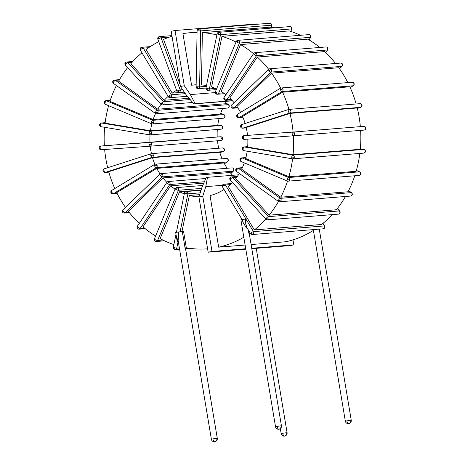 <?xml version="1.0" encoding="UTF-8"?>
<svg xmlns="http://www.w3.org/2000/svg" width="465" height="465" viewBox="0 0 465 465"><rect width="100%" height="100%" fill="white"/><g stroke="black" fill="none" stroke-linecap="round" stroke-linejoin="round"><path stroke-width="0.7" d="M181.46 87.984A56.067 48.941 -94.6 0 0 181.344 88.03L181.176 87.577M180.141 84.74L163.564 39.409A108.397 94.622 85.4 0 1 172.027 36.253M169.359 37.136L161.105 37.805A1.872 1.633 -94.6 0 0 158.966 36.752A1.872 0.872 65.4 0 0 158.821 36.793A1.872 0.872 65.4 0 0 158.693 38.566L161.105 37.805L180.153 89.885L176.892 91.216L157.844 39.13L158.693 38.566M177.735 90.646L179.281 92.308A1.872 1.633 -94.6 0 0 180.153 89.885L182.629 89.687M206.483 85.63A56.067 48.941 -94.6 0 0 201.467 84.903L202.362 32.643A108.397 94.622 85.4 0 1 216.876 34.904M235.999 42.071A108.397 94.622 85.4 0 0 221.968 36.328L211.581 86.996A56.067 48.941 -94.6 0 1 216.556 88.978M253.524 53.69A108.397 94.622 85.4 0 0 240.562 44.576L221.142 91.436A56.067 48.941 -94.6 0 1 225.897 94.726M268.642 69.273A108.397 94.622 85.4 0 0 257.337 57.032L229.727 98.034A56.067 48.941 -94.6 0 1 234.04 102.649M240.562 112.391A56.067 48.941 -94.6 0 0 236.964 106.502L271.554 73.145A108.397 94.622 85.4 0 1 280.633 88.141M245.131 123.481A56.067 48.941 -94.6 0 0 242.538 116.465L282.592 92.21A108.397 94.622 85.4 0 1 288.916 109.409M293.095 132.06L247.525 135.367A56.067 48.941 85.4 0 0 246.206 127.491L289.974 113.402L357.23 107.985A108.397 94.622 85.4 0 1 360.352 126.643L293.095 132.06A108.397 94.622 -94.6 0 0 289.974 113.402M293.374 135.803A108.397 94.622 85.4 0 1 293.049 154.7L360.305 149.277A108.397 94.622 85.4 0 0 360.631 130.38M247.799 139.111A56.067 48.941 -94.6 0 1 247.665 147.079L293.049 154.7M287.544 181.071A108.397 94.622 85.4 0 1 280.79 197.183L348.041 191.766A108.397 94.622 85.4 0 0 354.749 175.782M244.311 162.86A56.067 48.941 -94.6 0 1 241.631 169.179L280.79 197.183M247.194 151.23A56.067 48.941 -94.6 0 1 245.671 158.519L288.887 176.729L356.138 171.306A108.397 94.622 85.4 0 0 359.84 153.427M292.59 158.838A108.397 94.622 85.4 0 1 288.887 176.729M278.471 201.455A108.397 94.622 85.4 0 1 269.113 215.179L336.364 209.756A108.397 94.622 85.4 0 0 345.472 196.48M239.295 173.433A56.067 48.941 -94.6 0 1 235.726 178.595L269.113 215.179M155.612 236.028A108.397 94.622 85.4 0 1 143.017 226.833L170.62 185.831A56.067 48.941 -94.6 0 0 175.055 189.127M139.25 223.433A108.397 94.622 85.4 0 1 128.334 211.279L162.919 177.921A56.067 48.941 -94.6 0 0 166.883 182.396M125.463 207.373A108.397 94.622 85.4 0 1 116.732 192.644L156.786 168.388A56.067 48.941 -94.6 0 0 160.07 174.003M114.797 188.546A108.397 94.622 85.4 0 1 108.723 171.736L152.491 157.652A56.067 48.941 -94.6 0 0 154.868 164.302M104.648 149.498A108.397 94.622 -94.6 0 0 107.671 167.726M151.451 153.659A56.067 48.941 85.4 0 1 150.224 146.19M150.05 134.897A56.067 48.941 -94.6 0 0 149.945 142.447L104.369 145.754A108.397 94.622 85.4 0 1 104.654 127.305M176.572 90.344A56.067 48.941 -94.6 0 0 172.213 93.11L184.32 92.14M158.774 41.664A108.397 94.622 85.4 0 0 146.062 49.557L172.213 93.11M168.138 96.389A56.067 48.941 -94.6 0 0 164.25 100.277L189.046 98.278M141.959 52.795A108.397 94.622 85.4 0 0 130.868 63.699L164.25 100.277M161.047 104.236A56.067 48.941 -94.6 0 0 157.804 109.211L225.054 103.794A56.067 48.941 -94.6 0 1 226.589 101.289M127.637 67.623A108.397 94.622 85.4 0 0 118.645 81.206L157.804 109.211M151.852 123.876A56.067 48.941 -94.6 0 0 150.486 130.77L105.102 123.149A108.397 94.622 85.4 0 1 108.612 105.677M155.554 113.524A56.067 48.941 -94.6 0 0 153.148 119.528L109.932 101.312A108.397 94.622 85.4 0 1 116.378 85.508M232.413 182.437A56.067 48.941 -94.6 0 1 228.21 186.366L247.647 218.73M265.823 219.044A108.397 94.622 85.4 0 1 254.367 229.919L321.617 224.496A108.397 94.622 85.4 0 0 332.167 214.632M322.896 223.456L324.378 225.92A1.872 1.633 85.4 0 1 323.187 228.815A1.872 1.872 0 0 0 324.64 225.99A1.872 0.448 149 0 0 324.378 225.92L253.489 231.634L245.886 218.974L247.706 218.829L254.367 229.919M247.706 218.829L242.393 219.445L242.817 221.985L246.491 228.1L244.962 218.945M173.893 244.607A108.397 94.622 85.4 0 1 160.14 238.626L179.56 191.766A56.067 48.941 -94.6 0 0 184.291 193.882M250.205 233.064A108.397 94.622 85.4 0 1 250.1 233.139L250.042 232.785M179.072 246.177A108.397 94.622 85.4 0 1 178.961 246.142L179.019 245.857M243.811 237.22A108.397 94.622 85.4 0 1 218.666 247.165L210.035 195.591A56.067 48.941 -94.6 0 0 224.025 189.464M196.149 84.781A56.067 48.941 -94.6 0 0 194.37 84.886A56.067 48.941 -94.6 0 0 191.563 85.205L182.931 33.631A108.397 94.622 85.4 0 1 190.162 32.724A108.397 94.622 85.4 0 1 197.05 32.457M207.582 248.822L207.599 248.822A108.397 94.622 85.4 0 1 207.582 248.822A108.397 94.622 85.4 0 1 186.314 247.793L183.536 231.215L175.677 232.43L177.212 241.591L178.67 234.47L178.246 231.93M198.979 196.788A56.067 48.941 -94.6 0 1 189.342 195.474L181.995 231.343M202.362 32.643L269.619 27.22A108.397 94.622 85.4 0 1 275.152 27.778M270.031 23.267L269.869 23.25A1.872 1.633 85.4 0 1 271.467 25.197L271.665 27.389M271.432 27.365L271.467 25.197L200.578 30.905A1.872 1.633 -94.6 0 0 198.979 28.964A1.872 0.907 92.7 0 0 198.038 30.905L200.578 30.905L199.619 86.885L196.114 86.775L197.079 30.8L198.038 30.905M271.705 25.151A1.872 1.872 0 0 0 269.688 23.256A1.872 1.633 85.4 0 1 269.869 23.25M197.079 86.879L197.951 88.676A1.872 1.633 -94.6 0 0 199.619 86.885L206.332 86.345M196.114 86.775A1.872 1.872 0 0 0 197.898 88.676L197.951 88.676M221.968 36.328L289.224 30.905A108.397 94.622 85.4 0 1 300.477 35.294M240.562 44.576L307.818 39.153A108.397 94.622 85.4 0 1 319.792 47.459M257.337 57.032L324.587 51.609A108.397 94.622 85.4 0 1 335.602 63.478M271.554 73.145L338.805 67.721A108.397 94.622 85.4 0 1 347.826 82.601M282.592 92.21L349.849 86.792A108.397 94.622 85.4 0 1 356.167 103.974M313.48 230.809L312.585 230.884A108.397 94.622 85.4 0 1 285.917 241.748L251.1 244.549M346.826 420.773C347.216 422.557 347.861 423.499 348.773 423.598A2.988 1.453 79 0 0 348.849 423.592A2.988 2.988 0 0 0 351.232 420.162L345.332 421.151L313.451 230.646L314.578 229.512M279.198 429.172L279.052 429.218A2.988 2.988 0 0 0 281.43 425.789L249.234 233.395L248.827 233.238L250.1 233.139M218.666 247.165L245.119 245.032M182.263 231.314L185.041 247.892L186.314 247.793M110.996 192.812A1.872 0.366 -25.5 0 1 111.774 192.08A1.872 0.837 -121.2 0 1 111.716 190.412A1.872 1.872 0 0 0 112.832 193.87A1.872 1.633 -94.6 0 0 113.472 193.661A1.872 0.837 -121.2 0 1 111.774 192.08M154.676 166.104A1.872 0.837 58.8 0 0 156.374 167.685A1.872 1.633 -94.6 0 0 155.432 164.168A1.872 1.872 0 0 0 154.618 164.43A1.872 0.837 58.8 0 0 154.676 166.104L157.013 165.162M154.793 164.378A1.872 0.837 58.8 0 0 154.618 164.43L111.716 190.412M227.902 159.448A1.872 1.633 85.4 0 1 227.263 161.971A1.872 0.837 58.8 0 0 227.443 161.913A1.872 1.872 0 0 0 226.321 158.455A1.872 1.633 85.4 0 1 227.902 159.448A1.872 0.366 -25.5 0 1 228.158 159.512M156.786 168.388L224.037 162.971A56.067 48.941 -94.6 0 0 227.123 168.272M162.919 177.921L230.169 172.503A56.067 48.941 -94.6 0 0 232.552 175.305M152.491 157.652L219.742 152.229A56.067 48.941 -94.6 0 0 222.09 158.798M217.481 140.767A56.067 48.941 -94.6 0 0 218.701 148.23M217.306 129.485A56.067 48.941 -94.6 0 0 217.202 137.03L149.945 142.447M219.079 118.558A56.067 48.941 -94.6 0 0 217.742 125.347L150.486 130.77M222.642 108.467A56.067 48.941 -94.6 0 0 220.398 114.105L153.148 119.528M179.56 191.766L201.101 190.034M170.62 185.831L203.775 183.158M191.563 85.205L196.149 84.833M189.342 195.474L199.648 194.649M220.689 113.262L223.927 114.628A1.872 0.831 112.9 0 0 223.735 114.599A1.872 1.633 85.4 0 1 223.351 118.215L152.462 123.922A1.872 1.633 -94.6 0 0 152.845 120.313A1.872 0.831 112.9 0 0 151.398 122.138A1.872 0.831 112.9 0 0 151.584 123.783L105.293 104.276A1.872 0.831 -67.1 0 1 105.113 102.631A1.872 0.831 -67.1 0 1 106.555 100.806A1.872 1.633 -94.6 0 0 105.869 100.696A1.872 1.872 0 0 0 104.236 102.009A1.872 0.378 17 0 0 105.113 102.631M105.485 104.305A1.872 0.831 -67.1 0 1 105.293 104.276A1.872 1.872 0 0 1 104.236 102.009M151.398 122.138L153.851 122.714M224.74 117A1.872 0.378 17 0 0 224.984 116.895A1.872 1.872 0 0 0 223.927 114.628M225.705 102.695L228.489 104.683A1.872 0.732 125.6 0 0 228.245 104.631A1.872 1.633 85.4 0 1 227.554 108.066L156.664 113.78A1.872 1.633 -94.6 0 0 157.356 110.345A1.872 0.732 125.6 0 0 155.606 111.989L157.914 112.919M225.653 102.777L228.245 104.631L157.356 110.345L115.419 80.34A1.872 1.633 -94.6 0 0 114.425 80.056A1.872 1.872 0 0 0 112.925 81.038A1.872 0.541 28.2 0 0 113.663 81.991A1.872 0.732 -54.4 0 1 115.419 80.34L119.307 80.027M155.606 111.989A1.872 0.732 125.6 0 0 155.426 113.437A1.872 1.872 0 0 0 156.664 113.78M155.426 113.437L113.489 83.438A1.872 0.732 -54.4 0 1 113.663 81.991M228.803 107.206A1.872 0.541 28.2 0 0 229.053 107.09A1.872 1.872 0 0 0 228.489 104.683M221.439 125.55A1.872 0.889 99.5 0 0 221.259 125.474A1.872 0.889 99.5 0 0 221.154 125.469A1.872 1.633 85.4 0 1 221.102 129.177L150.212 134.891A1.872 1.633 -94.6 0 0 150.265 131.182A1.872 0.889 99.5 0 0 149.155 133.1A1.872 0.889 99.5 0 0 149.753 134.873A1.872 0.889 99.5 0 0 149.858 134.879A1.872 1.633 -94.6 0 0 150.212 134.891A1.872 1.872 0 0 1 149.753 134.873L101.138 126.713A1.872 0.889 -80.5 0 1 100.539 124.94A1.872 0.889 -80.5 0 1 101.649 123.022A1.872 1.633 -94.6 0 0 101.294 123.004A1.872 1.872 0 0 0 99.591 124.666L100.539 124.94M101.242 126.718A1.872 0.889 -80.5 0 1 101.138 126.713A1.872 1.872 0 0 1 99.591 124.666M149.155 133.1L151.683 133.304M222.572 127.59L222.811 127.52A1.872 1.872 0 0 0 221.259 125.474L217.806 124.893M190.15 99.568L163.604 101.707L127.846 62.525A1.872 1.633 -94.6 0 0 126.579 61.996A1.872 1.872 0 0 0 125.3 62.665A1.872 0.68 39.9 0 0 125.823 63.932A1.872 0.605 -42.4 0 1 127.846 62.525L132.217 62.176M161.582 103.114L163.68 104.352A1.872 1.633 -94.6 0 0 163.604 101.707A1.872 0.605 137.6 0 0 161.582 103.114A1.872 0.605 137.6 0 0 161.111 104.305A1.872 1.872 0 0 0 162.64 104.904A1.872 1.633 -94.6 0 0 163.68 104.352M161.111 104.305L125.352 65.123A1.872 0.605 -42.4 0 1 125.823 63.932M185.361 93.657L171.318 94.79L143.301 48.139A1.872 1.633 -94.6 0 0 141.813 47.308A1.872 1.872 0 0 0 140.819 47.692A1.872 0.791 52.3 0 0 141.052 49.244A1.872 0.448 -31 0 1 143.301 48.139L148.649 47.703M169.068 95.895L170.911 97.377A1.872 1.633 -94.6 0 0 171.318 94.79A1.872 0.448 149 0 0 169.068 95.895A1.872 0.448 149 0 0 168.371 96.784A1.872 1.872 0 0 0 170.126 97.685A1.872 1.633 -94.6 0 0 170.911 97.377M168.371 96.784L140.36 50.133A1.872 0.448 -31 0 1 141.052 49.244M141.029 47.616A1.872 0.791 52.3 0 0 140.819 47.692A1.872 1.872 0 0 0 140.36 50.133M357.329 108.397L360.718 107.31A1.872 1.872 0 0 0 361.956 105.055L361.712 105.026A1.872 1.633 85.4 0 1 360.619 107.328A1.872 0.895 72.2 0 0 360.718 107.31A1.872 0.895 72.2 0 0 360.881 107.217M246.287 127.852L242.852 128.131L289.73 113.041A1.872 1.633 -94.6 0 0 290.823 110.74L288.352 111.315A1.872 0.895 72.2 0 0 289.73 113.041L360.619 107.328L357.329 108.386M361.956 105.055A1.872 1.872 0 0 0 359.997 103.666A1.872 1.633 85.4 0 1 361.712 105.026M246.299 127.892L242.527 128.195A1.872 1.633 -94.6 0 0 242.852 128.131A1.872 0.895 -107.8 0 1 241.469 126.404L240.812 126.835M241.469 126.404A1.872 0.895 -107.8 0 1 241.806 124.556A1.872 0.895 -107.8 0 1 241.899 124.533M290.823 110.74A1.872 1.633 -94.6 0 0 288.782 109.444A1.872 0.895 72.2 0 0 288.684 109.467A1.872 0.895 72.2 0 0 288.352 111.315M353.284 85.717A1.872 1.872 0 0 0 354.005 83.311L353.749 83.252A1.872 1.633 85.4 0 1 353.104 85.769A1.872 0.837 58.8 0 0 353.284 85.717L350.203 87.583M350.186 87.542L353.104 85.769L282.214 91.483A1.872 1.633 -94.6 0 0 282.86 88.966A1.872 0.366 154.5 0 0 280.517 89.902A1.872 0.837 58.8 0 0 282.214 91.483L239.318 117.459A1.872 0.837 -121.2 0 1 237.621 115.878A1.872 0.837 -121.2 0 1 237.557 114.21L280.459 88.234A1.872 0.837 58.8 0 0 280.517 89.902M354.005 83.311A1.872 1.872 0 0 0 352.168 82.253A1.872 1.633 85.4 0 1 353.749 83.252M280.639 88.176A1.872 0.837 58.8 0 0 280.459 88.234A1.872 1.872 0 0 1 281.279 87.966A1.872 1.633 -94.6 0 1 282.86 88.966M237.621 115.878L237.098 116.674M222.386 138.512L222.619 138.489A1.872 1.872 0 0 0 220.619 136.762L217.202 137.012L220.619 136.762A1.872 1.633 85.4 0 1 220.892 140.494L150.026 146.202A1.872 1.633 -94.6 0 0 149.73 142.476A1.872 0.913 85.9 0 0 148.957 144.417A1.872 0.913 85.9 0 0 150.003 146.208L150.003 146.208A1.872 1.633 -94.6 0 0 150.015 146.208L220.904 140.494A1.872 1.872 0 0 0 222.619 138.489L221.666 138.558M100.899 146.022L100.911 146.022A1.872 1.633 -94.6 0 0 100.899 146.022A1.872 1.872 0 0 0 99.19 148.021L100.144 147.957A1.872 0.913 -94.1 0 1 100.911 146.022L220.619 136.762M99.19 148.021A1.872 1.872 0 0 0 101.19 149.747L149.997 146.208L101.19 149.747A1.872 0.913 -94.1 0 1 100.144 147.957M148.957 144.417L151.497 144.226M342.095 66.28A1.872 1.872 0 0 0 342.298 63.821L342.037 63.746A1.872 1.633 85.4 0 1 341.868 66.373A1.872 0.744 46 0 0 342.095 66.28L339.537 68.75M339.485 68.675L341.868 66.373L270.979 72.087A1.872 1.633 -94.6 0 0 271.147 69.459A1.872 0.529 143.4 0 0 269.003 70.721A1.872 0.744 46 0 0 270.979 72.087L233.936 107.816A1.872 0.744 -134 0 1 231.959 106.45A1.872 0.744 -134 0 1 231.57 105.032L268.613 69.302A1.872 0.744 46 0 0 269.003 70.721M342.298 63.821A1.872 1.872 0 0 0 340.647 63.071A1.872 1.633 85.4 0 1 342.037 63.746M268.84 69.209A1.872 0.744 46 0 0 268.613 69.302A1.872 1.872 0 0 1 269.758 68.785A1.872 1.633 -94.6 0 1 271.147 69.459M231.959 106.45L231.628 107.572M327.651 49.871A1.872 1.872 0 0 0 327.343 47.43L327.081 47.36A1.872 1.633 85.4 0 1 327.401 49.988A1.872 0.616 33.9 0 0 327.651 49.871L325.75 52.696M325.645 52.597L327.401 49.988L256.511 55.701A1.872 1.633 -94.6 0 0 256.192 53.074A1.872 0.674 131.7 0 0 254.303 54.614A1.872 0.616 33.9 0 0 256.511 55.701L226.943 99.62A1.872 0.616 -146.1 0 1 224.729 98.534A1.872 0.616 -146.1 0 1 224.089 97.418L253.657 53.498A1.872 0.616 33.9 0 0 254.303 54.614M327.343 47.43A1.872 1.872 0 0 0 325.948 46.965A1.872 1.633 85.4 0 1 327.081 47.36M224.729 98.534L224.653 99.923M310.579 37.206A1.872 1.872 0 0 0 309.771 34.863L309.55 34.817A1.872 1.633 85.4 0 1 310.335 37.322A1.872 0.459 22.5 0 0 310.579 37.206L309.388 40.095M309.225 39.996L310.335 37.322L239.446 43.036A1.872 1.633 -94.6 0 0 238.661 40.531A1.872 0.785 119.3 0 0 237.057 42.28A1.872 0.459 22.5 0 0 239.446 43.036L218.643 93.227A1.872 0.459 -157.5 0 1 216.254 92.471A1.872 0.459 -157.5 0 1 215.435 91.681L236.237 41.49A1.872 0.459 22.5 0 0 237.057 42.28M309.771 34.863A1.872 1.872 0 0 0 308.702 34.631A1.872 1.633 85.4 0 1 309.55 34.817M216.254 92.471L216.469 94.07A1.872 1.633 -94.6 0 0 218.643 93.227L223.334 92.849M291.654 28.847A1.872 1.872 0 0 0 290.346 26.679L290.195 26.662A1.872 1.633 85.4 0 1 291.416 28.935L291.107 31.521M290.898 31.451L291.416 28.935L220.526 34.648A1.872 1.633 -94.6 0 0 219.306 32.376A1.872 0.866 106.3 0 0 218.027 34.259L220.526 34.648L209.401 88.92L206.902 88.53L205.978 88.083L217.103 33.811L218.027 34.259M290.346 26.679A1.872 1.872 0 0 0 289.672 26.61A1.872 1.633 85.4 0 1 290.195 26.662M206.902 88.53L207.437 90.268A1.872 1.633 -94.6 0 0 209.401 88.92L215.365 88.437M205.978 88.083A1.872 1.872 0 0 0 207.285 90.251L207.437 90.268M363.822 126.375A1.872 0.913 85.9 0 0 363.81 126.375L363.81 126.375A1.872 1.633 85.4 0 1 364.101 130.101L293.223 135.815A1.872 1.633 -94.6 0 0 294.688 133.833L292.148 134.025A1.872 0.913 85.9 0 0 293.194 135.815A1.872 0.913 85.9 0 0 293.2 135.815L293.194 135.815A1.872 1.872 0 0 0 293.212 135.815L364.101 130.101A1.872 1.633 85.4 0 1 364.089 130.101A1.872 1.872 0 0 0 365.81 128.102L365.577 128.119M365.81 128.102A1.872 1.872 0 0 0 363.81 126.375L292.921 132.089A1.872 0.913 85.9 0 0 292.148 134.025M243.335 137.57A1.872 0.913 -94.1 0 1 244.108 135.629A1.872 1.633 -94.6 0 0 244.096 135.635A1.872 1.872 0 0 0 242.381 137.634A1.872 1.872 0 0 0 244.381 139.361L244.381 139.361A1.872 0.913 -94.1 0 1 243.335 137.57L242.614 137.611M364.043 149.486A1.872 0.889 99.5 0 0 363.863 149.41A1.872 0.889 99.5 0 0 363.758 149.405A1.872 1.633 85.4 0 1 363.706 153.119A1.872 1.872 0 0 0 365.409 151.456L365.17 151.526M292.462 158.815A1.872 1.633 -94.6 0 0 294.281 157.24L291.753 157.042A1.872 0.889 99.5 0 0 292.351 158.809A1.872 0.889 99.5 0 0 292.462 158.815M243.846 150.654A1.872 0.889 -80.5 0 1 243.741 150.648A1.872 0.889 -80.5 0 1 243.143 148.881L242.428 148.533M243.143 148.881A1.872 0.889 -80.5 0 1 244.253 146.957A1.872 1.633 -94.6 0 0 243.898 146.946A1.872 1.872 0 0 0 243.741 150.648L292.351 158.809A1.872 1.872 0 0 0 292.816 158.832L363.706 153.119M365.409 151.456A1.872 1.872 0 0 0 363.863 149.41L360.346 148.823L363.758 149.405L292.869 155.118A1.872 0.889 99.5 0 0 291.753 157.042M360.764 174.113A1.872 1.872 0 0 0 359.707 171.847A1.872 0.831 112.9 0 0 359.515 171.818A1.872 1.633 85.4 0 1 359.131 175.433A1.872 1.872 0 0 0 360.764 174.113L360.52 174.218M287.556 181.03A1.872 1.633 -94.6 0 0 289.631 179.932A1.872 0.378 -163 0 1 287.178 179.356A1.872 0.831 112.9 0 0 287.364 181.001A1.872 1.872 0 0 0 288.242 181.147L359.131 175.433M356.37 170.492L359.515 171.818L288.626 177.531A1.872 0.831 112.9 0 0 287.178 179.356M240.893 159.85A1.872 0.831 -67.1 0 1 242.335 158.024A1.872 1.633 -94.6 0 0 241.649 157.914A1.872 1.872 0 0 0 241.073 161.494A1.872 0.831 -67.1 0 1 240.893 159.85L240.26 159.123M241.265 161.524A1.872 0.831 -67.1 0 1 241.073 161.494L287.364 181.001M352.075 195.085A1.872 1.872 0 0 0 351.511 192.684A1.872 0.732 125.6 0 0 351.273 192.626A1.872 1.633 85.4 0 1 350.575 196.067A1.872 1.872 0 0 0 352.075 195.085L351.825 195.207M279.686 201.781A1.872 1.633 -94.6 0 0 280.936 200.921A1.872 0.541 -151.8 0 1 278.628 199.991A1.872 0.732 125.6 0 0 278.448 201.438A1.872 1.872 0 0 0 279.686 201.781L350.575 196.067M236.691 169.992A1.872 0.732 -54.4 0 1 238.44 168.342A1.872 1.633 -94.6 0 0 237.446 168.057A1.872 1.872 0 0 0 236.511 171.44A1.872 0.732 -54.4 0 1 236.691 169.992L236.197 168.917M348.581 190.702L351.273 192.626L280.383 198.34A1.872 0.732 125.6 0 0 278.628 199.991M339.7 213.464A1.872 1.872 0 0 0 339.648 211.005A1.872 0.605 137.6 0 0 339.386 210.93A1.872 1.633 85.4 0 1 338.421 214.127A1.872 1.872 0 0 0 339.7 213.464L339.462 213.569M267.532 219.84A1.872 1.633 -94.6 0 0 268.572 219.282A1.872 0.68 -140.1 0 1 266.468 218.05A1.872 0.605 137.6 0 0 265.997 219.236A1.872 1.872 0 0 0 267.532 219.84L338.421 214.127M230.716 178.868A1.872 0.605 -42.4 0 1 232.738 177.461A1.872 1.633 -94.6 0 0 231.471 176.933A1.872 1.872 0 0 0 230.239 180.054A1.872 0.605 -42.4 0 1 230.716 178.868L230.431 177.491M337.276 208.616L339.386 210.93L268.497 216.644A1.872 0.605 137.6 0 0 266.468 218.05M245.886 218.974C245.351 219.806 245.299 221.334 245.735 223.572L246.927 227.6L250.548 233.628A1.872 1.872 0 0 0 252.297 234.529A1.872 1.633 -94.6 0 0 253.082 234.221A1.872 0.791 -127.7 0 1 251.24 232.738A1.872 0.448 149 0 0 250.548 233.628M247.194 228.042L246.491 228.1M275.53 426.771A2.988 2.988 0 0 0 279.052 429.212L278.977 429.224A2.988 1.453 -101 0 1 277.03 426.399L275.53 426.771L240.899 219.817L242.393 219.445M278.721 429.259L278.977 429.224C280.505 428.742 281.197 427.597 281.046 425.783L277.03 426.399M281.43 425.789L281.046 425.783M223.229 186.087A1.872 0.448 -31 0 1 225.473 184.983A1.872 1.633 -94.6 0 0 223.985 184.152A1.872 1.872 0 0 0 222.532 186.977A1.872 0.448 -31 0 1 223.229 186.087L223.2 184.46M253.082 234.221A1.872 1.633 -94.6 0 0 253.489 231.634A1.872 0.448 149 0 0 251.24 232.738M286.696 432.642C286.841 434.467 286.149 435.618 284.621 436.089L284.365 436.124A2.988 2.988 0 0 0 287.079 432.648L282.673 433.258C283.063 435.048 283.714 435.99 284.621 436.089A2.988 1.453 79 0 0 284.702 436.077A2.988 1.453 79 0 0 284.842 436.036M282.673 433.258L281.18 433.636A2.988 2.988 0 0 0 284.365 436.124M185.39 193.452L187.889 193.847A1.872 1.633 -94.6 0 0 186.151 191.516A1.872 1.872 0 0 0 184.471 193.004L185.39 193.452L186.674 191.574M174.27 247.723L173.346 247.275A1.872 1.872 0 0 0 174.654 249.443A1.872 0.866 -73.7 0 1 174.27 247.723L176.77 248.118L178.118 241.515L177.212 241.591M215.045 441.663L214.824 441.715A2.988 1.453 -101 0 1 212.877 438.884L211.383 439.262L178.142 240.632L178.67 234.47M211.383 439.262A2.988 2.988 0 0 0 214.9 441.704A2.988 2.988 0 0 0 217.283 438.274L212.877 438.884M214.568 441.75L214.824 441.715C216.353 441.233 217.045 440.082 216.899 438.268M179.571 249.17L175.328 249.513A1.872 1.633 -94.6 0 1 174.805 249.461A1.872 0.866 -73.7 0 1 174.654 249.443A1.872 1.872 0 0 0 175.328 249.513A1.872 1.633 -94.6 0 0 176.77 248.118L179.362 247.909M350.848 420.157C350.988 421.976 350.296 423.127 348.773 423.598L348.518 423.632A2.988 2.988 0 0 0 348.849 423.592A2.988 1.453 79 0 0 348.994 423.545M176.037 189.511L177.642 187.767A1.872 1.633 -94.6 0 0 176.799 187.575A1.872 1.872 0 0 0 175.218 188.72A1.872 0.459 22.5 0 0 176.037 189.511A1.872 0.459 22.5 0 0 178.426 190.266A1.872 1.633 -94.6 0 0 177.642 187.767M155.234 239.708A1.872 0.459 -157.5 0 1 154.421 238.917A1.872 1.872 0 0 0 155.229 241.259A1.872 0.785 -60.7 0 1 155.234 239.708A1.872 0.459 -157.5 0 0 157.623 240.463L178.426 190.266L201.612 188.401M164.523 240.829L156.298 241.492A1.872 1.633 -94.6 0 1 155.45 241.306A1.872 0.785 -60.7 0 1 155.229 241.259A1.872 1.872 0 0 0 156.298 241.492A1.872 1.633 -94.6 0 0 157.623 240.463L162.878 240.039M222.473 147.928A1.872 1.633 85.4 0 1 224.188 149.288L224.432 149.317A1.872 1.872 0 0 0 222.473 147.928L151.584 153.642A1.872 1.872 0 0 0 151.16 153.723A1.872 0.895 72.2 0 0 150.829 155.577L153.299 155.002A1.872 1.633 -94.6 0 0 151.259 153.706A1.872 0.895 72.2 0 0 151.16 153.723L104.282 168.812A1.872 1.872 0 0 0 103.044 171.073L103.945 170.667A1.872 0.895 -107.8 0 1 104.282 168.812A1.872 0.895 -107.8 0 1 104.381 168.795M108.827 172.108L105.328 172.393A1.872 0.895 -107.8 0 1 103.945 170.667M150.829 155.577A1.872 0.895 72.2 0 0 152.212 157.304A1.872 1.633 -94.6 0 0 153.299 155.002M224.188 149.288A1.872 1.633 85.4 0 1 223.101 151.59A1.872 0.895 72.2 0 0 223.194 151.573A1.872 0.895 72.2 0 0 223.357 151.48M122.702 212.302A1.872 0.529 -36.6 0 1 123.289 211.261A1.872 0.744 -134 0 1 122.905 209.843A1.872 1.872 0 0 0 124.353 213.051A1.872 1.633 -94.6 0 0 125.271 212.627A1.872 0.744 -134 0 1 123.289 211.261M160.338 175.532A1.872 0.744 46 0 0 162.314 176.898A1.872 1.633 -94.6 0 0 161.093 173.596A1.872 1.872 0 0 0 159.948 174.113A1.872 0.744 46 0 0 160.338 175.532L162.483 174.265M160.175 174.02A1.872 0.744 46 0 0 159.948 174.113L122.905 209.843M233.372 168.551A1.872 1.633 85.4 0 1 233.203 171.184A1.872 0.744 46 0 0 233.43 171.091A1.872 1.872 0 0 0 231.983 167.882A1.872 1.633 85.4 0 1 233.372 168.551A1.872 0.529 -36.6 0 1 233.633 168.632M137.657 228.693A1.872 0.674 -48.3 0 1 137.995 227.373A1.872 0.616 -146.1 0 1 137.349 226.252A1.872 1.872 0 0 0 139.052 229.158A1.872 1.633 -94.6 0 0 140.203 228.455A1.872 0.616 -146.1 0 1 137.995 227.373M167.563 183.448A1.872 0.616 33.9 0 0 169.772 184.535A1.872 1.633 -94.6 0 0 168.318 181.513A1.872 1.872 0 0 0 166.923 182.332A1.872 0.616 33.9 0 0 167.563 183.448L169.458 181.914M222.404 185.308L205.774 186.645L202.769 196.218L212.011 251.455L208.163 252.204L198.921 196.968L202.769 196.218M292.973 239.87L293.81 244.863L251.722 248.258M245.741 248.74L212.011 251.455M232.448 100.818L193.888 103.928L186.517 95.337L180.432 86.496L184.285 85.746L190.371 94.587L215.301 92.576M184.285 85.746L175.038 30.51L256.837 23.918L256.895 24.285M198.921 196.968L201.926 187.395L206.21 177.578L207.495 177.328L205.774 186.645M238.411 174.834L207.495 177.328M293.81 244.863L289.962 245.613L251.798 248.688M245.811 249.17L208.163 252.204M180.432 86.496L171.19 31.26L175.038 30.51M190.371 94.587L195.172 103.678L232.326 100.684M193.888 103.928L195.172 103.678M184.221 92L178.798 92.436A1.872 1.633 -94.6 0 0 179.281 92.308M198.979 28.964A1.872 1.633 -94.6 0 0 198.799 28.97A1.872 1.872 0 0 0 197.079 30.8M117.093 193.37L113.472 193.661L156.374 167.685L227.263 161.971L224.415 163.692M220.677 113.309L223.735 114.599L152.845 120.313L106.555 100.806L110.193 100.51M151.776 123.812A1.872 1.633 -94.6 0 0 152.462 123.922A1.872 1.872 0 0 1 151.584 123.783M217.806 124.905L221.154 125.469L150.265 131.182L101.649 123.022L105.154 122.737M242.846 117.174L239.318 117.459A1.872 1.633 -94.6 0 1 238.679 117.668A1.872 1.872 0 0 1 237.557 114.21M237.656 107.52L233.936 107.816A1.872 1.633 -94.6 0 1 233.017 108.24A1.872 1.872 0 0 1 231.57 105.032M231.006 99.295L226.943 99.62A1.872 1.633 -94.6 0 1 225.792 100.324A1.872 1.872 0 0 1 224.089 97.418M256.192 53.074A1.872 1.633 -94.6 0 0 255.058 52.679A1.872 1.872 0 0 0 253.657 53.498M238.661 40.531A1.872 1.633 -94.6 0 0 237.813 40.345A1.872 1.872 0 0 0 236.237 41.49M219.306 32.376A1.872 1.633 -94.6 0 0 218.782 32.323A1.872 1.872 0 0 0 217.103 33.811M244.381 139.361L293.188 135.815L244.381 139.361M294.688 133.833A1.872 1.633 -94.6 0 0 292.921 132.089L244.096 135.635M294.281 157.24A1.872 1.633 -94.6 0 0 292.869 155.118L244.253 146.957L247.694 146.684M289.631 179.932A1.872 1.633 -94.6 0 0 288.626 177.531L242.335 158.024L245.88 157.74M280.936 200.921A1.872 1.633 -94.6 0 0 280.383 198.34L238.44 168.342L242.184 168.039M268.572 219.282A1.872 1.633 -94.6 0 0 268.497 216.644L232.738 177.461L236.836 177.13M245.828 218.876L225.473 184.983L230.222 184.599M248.827 233.238L248.252 229.809M180.153 231.599L187.889 193.847L200.212 192.853M108.833 172.149L105.003 172.457A1.872 1.633 -94.6 0 0 105.328 172.393L152.212 157.304L223.101 151.59L219.864 152.63L223.194 151.573A1.872 1.872 0 0 0 224.432 149.317M129.136 212.313L125.271 212.627L162.314 176.898L233.203 171.184L230.902 173.404M144.528 228.106L140.203 228.455L169.772 184.535L204.391 181.745M171.922 35.625L159.448 36.63A1.872 1.872 0 0 0 157.844 39.13M176.892 91.216A1.872 1.872 0 0 0 178.798 92.436M269.688 23.256L198.799 28.97M197.898 88.676A1.872 1.872 0 0 0 198.137 88.67L205.989 88.036M190.162 32.724L197.055 32.166M224.438 163.732L227.443 161.913M117.174 193.521L112.832 193.87M226.321 158.455L155.432 164.168M110.252 100.341L105.869 100.696M223.351 118.215A1.872 1.872 0 0 0 224.984 116.895M119.528 79.643L114.425 80.056M112.925 81.038A1.872 1.872 0 0 0 113.489 83.438M227.554 108.066A1.872 1.872 0 0 0 229.053 107.09M105.16 122.696L101.294 123.004M221.102 129.177A1.872 1.872 0 0 0 222.811 127.52M132.833 61.496L126.579 61.996M192.655 102.486L162.64 104.904M125.3 62.665A1.872 1.872 0 0 0 125.352 65.123M150.247 46.628L141.813 47.308M187.343 96.296L170.126 97.685M359.997 103.666L289.108 109.38A1.872 1.872 0 0 0 288.684 109.467L241.806 124.556A1.872 1.872 0 0 0 242.527 128.195M352.168 82.253L281.279 87.966M242.91 117.331L238.679 117.668M340.647 63.071L269.758 68.785M237.877 107.851L233.017 108.24M325.948 46.965L255.058 52.679M231.553 99.859L225.792 100.324M308.702 34.631L237.813 40.345M215.435 91.681A1.872 1.872 0 0 0 217.312 94.261L224.508 93.68M289.672 26.61L218.782 32.323M207.285 90.251A1.872 1.872 0 0 0 207.96 90.32L216.283 89.646M247.694 146.638L243.898 146.946M359.707 171.847L356.388 170.446M245.921 157.565L241.649 157.914M351.511 192.684L348.622 190.615M242.358 167.662L237.446 168.057M236.511 171.44L278.448 201.438M339.648 211.005L337.363 208.5M237.313 176.462L231.471 176.933M230.239 180.054L265.997 219.236M324.64 225.99L323.041 223.334M231.308 183.565L223.985 184.152M222.532 186.977L242.067 219.509M323.187 228.815L252.297 234.529M287.079 432.648L256.232 248.333M281.18 433.636L280.343 428.62M184.471 193.004L176.415 232.291M175.997 234.337L173.346 247.275M201.008 190.319L186.151 191.516M217.283 438.274L185.419 247.862M189.848 248.345L185.552 248.688M351.232 420.162L319.263 229.135M345.332 421.151A2.988 2.988 0 0 0 348.518 423.632M202.757 185.483L176.799 187.575M175.218 188.72L154.421 238.917M103.044 171.073A1.872 1.872 0 0 0 105.003 172.457M230.96 173.474L233.43 171.091M129.398 212.644L124.353 213.051M231.983 167.882L161.093 173.596M145.208 228.664L139.052 229.158M166.923 182.332L137.349 226.252M205.809 178.49L168.318 181.513"/></g></svg>
